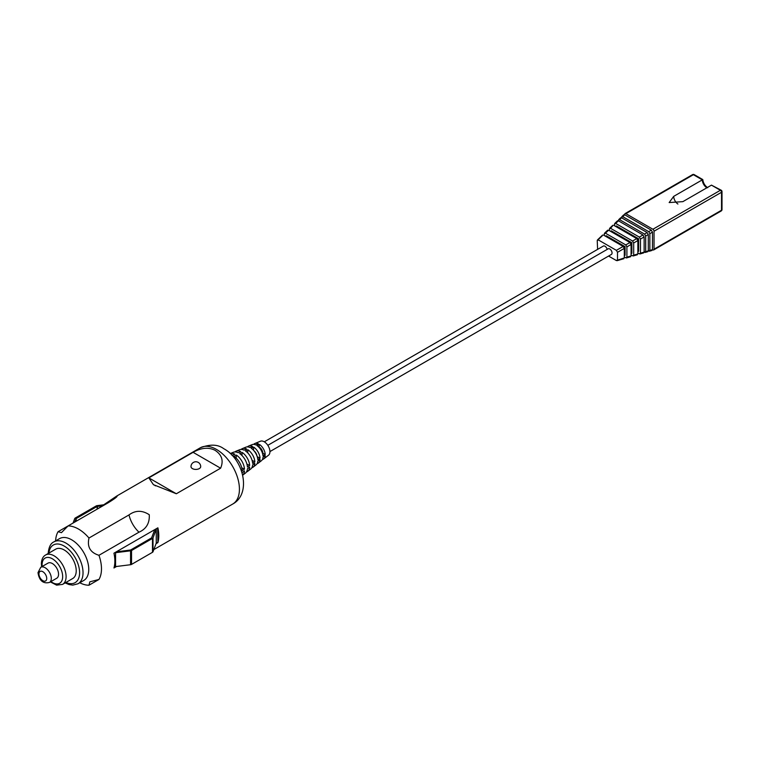 <?xml version="1.0" encoding="UTF-8"?>
<svg xmlns="http://www.w3.org/2000/svg" width="760" height="760" viewBox="0 0 760 760"><rect width="100%" height="100%" fill="white"/><g stroke="black" fill="none" stroke-linecap="round" stroke-linejoin="round"><path stroke-width="1.14" d="M706.885 187.777A6.469 3.733 60 0 1 702.306 179.854L673.711 196.365L669.161 202.559L682.86 201.647L711.464 185.136L721.192 190.209A1.615 0.931 -60 0 0 720.385 190.285L711.464 185.136M624.292 255.522L625.072 255.293L625.072 246.639L623.96 247.275M605.549 236.265L606.138 235.704L625.072 246.639M630.743 243.362L631.855 242.715L631.855 253.308L631.075 253.536M610.66 231.382L611.249 230.821L631.855 242.715M637.858 251.55L638.637 251.322L638.637 238.802L637.535 239.438M615.771 226.499L616.36 225.939L638.637 238.802M653.704 249.935A1.615 0.931 -120 0 0 654.037 249.204L721.525 210.235A1.615 0.931 60 0 1 721.192 210.976L653.704 249.935A1.615 0.931 -120 0 1 652.906 249.859L652.469 249.612M654.037 249.204L654.037 231.22A1.615 0.931 -120 0 0 652.906 229.254L720.385 190.285A1.615 0.931 60 0 1 721.525 192.27L654.037 231.22L654.037 249.194M702.306 179.854L693.386 174.705L625.889 213.664L652.906 229.254L625.898 213.664A1.615 0.931 -120 0 0 625.091 213.589A1.615 0.931 -120 0 0 624.758 214.31L624.758 214.814M648.736 251.085L649.866 250.429L648.299 250.838M649.866 233.633L649.866 250.429L652.469 249.669L652.469 232.123L649.866 233.633L648.736 231.667L651.339 230.166L624.711 214.785L622.744 216.666L648.736 231.667M622.744 216.666L621.614 217.322L622.744 216.666M621.614 217.816L621.614 217.322M623.58 215.441L624.711 214.785M651.339 230.166L652.469 232.123M652.469 249.669L651.339 250.325M620.436 218.443L621.566 217.787L619.6 219.668L644.556 234.08L647.168 232.57L621.566 217.787M647.168 232.57L648.299 234.536L645.686 236.037L645.686 251.655L648.299 250.885L648.299 234.536M648.299 250.885L647.168 251.541M644.556 252.31L645.686 251.655L644.128 252.054M645.686 236.037L644.556 234.08M619.6 219.668L618.469 220.324L619.6 219.668M618.469 220.818L618.469 220.324M639.341 253.83L640.471 253.184L639.341 253.83L637.858 252.985M640.471 239.058L640.471 253.184L644.128 252.111L644.128 236.949L640.471 239.058L639.341 237.091L642.989 234.982L618.422 220.799L615.667 223.421L639.341 237.091M615.667 223.421L614.536 224.076L615.667 223.421M614.536 225.786L614.536 224.076M617.281 221.445L618.422 220.799M642.989 234.982L644.128 236.949M644.128 252.111L642.989 252.766M612.569 225.957L610.556 228.304L632.558 241.005L636.728 238.602L613.7 225.302M636.728 238.602L637.858 240.559L633.688 242.972L633.688 255.17L637.858 253.944L637.858 240.559M637.858 253.944L636.728 254.6M632.558 255.826L633.688 255.17L632.558 255.826L631.075 254.97M633.688 242.972L632.558 241.005M610.556 228.304L609.425 228.959L610.556 228.304M609.425 230.669L609.425 228.959M625.774 257.811L626.905 257.155L625.774 257.811L624.292 256.956M626.905 246.886L626.905 257.155L631.075 255.93L631.075 244.473L626.905 246.886L625.774 244.929L629.945 242.516L608.589 230.185L605.444 233.187L625.774 244.929M605.444 233.187L604.304 233.843L605.444 233.187M604.304 235.543L604.304 233.843M607.458 230.84L608.589 230.185M629.945 242.516L631.075 244.473M631.075 255.93L629.945 256.585M602.338 235.723L597.227 240.597L597.607 249.384M608.589 256.063L616.379 260.556L617.51 259.901L617.51 252.31L616.379 250.344L623.162 246.43L603.478 235.068M623.162 246.43L624.292 248.397L617.51 252.31M616.379 260.556L624.292 257.916L624.292 248.397M624.292 257.916L623.162 258.571M616.379 250.344L598.367 239.951L597.227 240.597M40.755 567.292L48.013 563.112A8.74 5.044 60 0 1 54.739 565.45A8.74 5.044 60 0 1 58.548 574.237A8.74 5.044 60 0 1 56.743 578.236L49.495 582.426A8.74 5.044 60 0 0 51.3 578.427A8.74 5.044 60 0 0 47.49 569.639A8.74 5.044 60 0 0 40.755 567.292L38 572.612C38.636 577.23 40.974 584.573 49.495 582.426M45.609 554.99L55.746 549.138A16.967 9.794 60 0 1 68.818 553.688A16.967 9.794 60 0 1 76.228 570.76A16.967 9.794 60 0 1 72.713 578.531L62.577 584.383A16.967 9.794 60 0 0 66.091 576.612A16.967 9.794 60 0 0 58.681 559.531A16.967 9.794 60 0 0 45.609 554.99C42.959 556.453 41.553 559.369 41.382 563.749L41.648 566.779M53.855 541.908L59.575 538.612A24.168 13.955 60 0 1 78.204 545.082A24.168 13.955 60 0 1 88.749 569.411A24.168 13.955 60 0 1 83.743 580.469L78.023 583.775A24.168 13.955 60 0 0 83.03 572.707A24.168 13.955 60 0 0 72.485 548.387A24.168 13.955 60 0 0 53.855 541.908C50.559 543.352 48.649 547.371 48.146 553.964M55.603 540.911A32.462 18.744 60 0 1 58.092 531.696L61.446 532.665L68.058 525.939A32.462 18.744 60 0 1 78.527 529.074A32.462 18.744 60 0 1 88.986 538.023C86.972 546.867 90.288 552.625 98.962 555.294A32.462 18.744 60 0 1 101.479 568.832A32.462 18.744 60 0 1 98.962 579.462L88.986 585.219A32.462 18.744 60 0 1 79.771 582.768M253.688 444.362A8.911 5.149 60 0 1 254.866 443.507A8.911 5.149 60 0 1 258.409 443.84L255.863 444.952A9.31 5.377 -120 0 0 252.168 444.609L248.605 446.063A9.832 5.681 60 0 1 252.519 446.424L249.973 447.545A10.231 5.909 -120 0 0 245.907 447.165L242.355 448.618A10.754 6.204 60 0 1 246.63 449.017L244.083 450.138A11.143 6.431 -120 0 0 239.656 449.72L236.094 451.174A11.666 6.735 60 0 1 240.739 451.611L238.193 452.722A12.065 6.963 -120 0 0 233.396 452.276L230.242 453.568A12.587 7.268 60 0 1 234.85 454.195L232.303 455.316A12.977 7.495 -120 0 0 231.752 455.069M247.418 446.889A9.832 5.681 60 0 1 248.605 446.063M241.148 449.426A10.754 6.204 60 0 1 242.355 448.618M234.878 451.962A11.666 6.735 60 0 1 236.094 451.174M242.184 473.138A12.977 7.495 -120 0 0 242.25 472.539L244.483 470.896A12.587 7.268 60 0 1 242.715 475.171L245.423 473.109A12.065 6.963 -120 0 0 247.437 468.73L249.669 467.087A11.666 6.735 60 0 1 247.731 471.323L250.762 468.967A11.143 6.431 -120 0 0 252.624 464.92L254.856 463.277A10.754 6.204 60 0 1 253.07 467.181L256.101 464.825A10.231 5.909 -120 0 0 257.811 461.12L260.043 459.477A9.832 5.681 60 0 1 258.409 463.039L261.449 460.693A9.31 5.377 -120 0 0 262.998 457.311L265.231 455.667A8.911 5.149 60 0 1 263.748 458.907L268.565 455.173A8.085 4.674 -120 0 0 269.41 448.599A8.085 4.674 -120 0 0 264.214 441.769A8.085 4.674 -120 0 0 260.499 441.199L254.866 443.507M58.092 531.696L108.091 502.825C115.149 498.475 118.056 496.194 116.802 495.986L98.126 508.582M200.241 447.82C210.121 444.02 217.958 444.315 223.754 448.704C243.627 459.135 251.74 493.924 232.702 504.051A32.462 18.744 -120 0 0 237.68 478.04A32.462 18.744 -120 0 0 216.476 449.426A32.462 18.744 -120 0 0 200.241 447.82L116.802 495.995L108.091 502.825M148.836 477.878L153.416 484.661L176.339 493.762L220.609 468.207C223.782 460.778 221.92 454.803 215.004 450.272C208.525 447.051 201.229 447.735 193.097 452.323L148.836 477.878L176.339 493.762M88.986 538.023L129.019 514.909C135.441 510.188 142.186 510.131 149.273 514.739C149.72 523.156 146.291 528.969 138.994 532.181L98.962 555.294M116.565 566.466L113.953 567.976A32.462 18.744 -120 0 0 113.953 553.185L157.88 527.82A32.462 18.744 60 0 1 157.88 542.621L156.037 543.675M244.483 469.101L242.25 470.687A12.977 7.495 -120 0 0 233.899 456.237L236.398 455.088A12.587 7.268 60 0 1 244.483 469.101L241.756 467.808M236.16 458.099L236.398 455.088M249.669 465.424L247.437 467.01A12.065 6.963 -120 0 0 239.685 453.587L242.174 452.438A11.666 6.735 60 0 1 249.669 465.424L246.924 464.113M241.936 455.468L242.174 452.438M254.856 461.748L252.624 463.334A11.143 6.431 -120 0 0 245.461 450.927L247.95 449.787A10.754 6.204 60 0 1 254.856 461.748L252.083 460.427M247.703 452.846L247.95 449.787M253.887 450.68A5.662 3.268 60 0 1 257.051 456.161M260.043 458.071L257.811 459.658A10.231 5.909 -120 0 0 251.237 448.276L253.726 447.127A9.832 5.681 60 0 1 260.043 458.071L257.241 456.741M253.479 450.224L253.726 447.127M259.302 447.003A5.662 3.268 60 0 1 262.941 453.311L265.231 454.404A8.911 5.149 60 0 0 259.502 444.476L258.903 447.231M265.231 454.404L262.998 455.981A9.31 5.377 -120 0 0 257.013 445.616L259.502 444.476M247.731 471.323A11.666 6.735 60 0 1 246.44 471.979M253.07 467.181A10.754 6.204 60 0 1 251.769 467.818M258.409 463.039A9.832 5.681 60 0 1 257.099 463.657M263.748 458.907A8.911 5.149 60 0 1 262.418 459.486M98.962 579.462L89.832 581.827L88.986 585.219M220.609 468.207L193.097 452.323M157.643 527.962L157.88 542.621M157.643 542.478L156.17 543.333M115.976 566.542L114.047 567.653M156.256 529.207L154.565 530.186L151.572 537.89L130.615 549.993L117.268 551.722L115.577 552.691L115.577 566.589L130.568 564.718A1.938 1.121 0 0 0 131.527 564.414L152.484 552.311A1.938 1.121 0 0 0 153.016 551.76L156.256 543.106L156.256 529.207L153.016 537.861L153.016 551.76M115.577 552.691L130.568 550.819A1.938 1.121 0 0 0 131.527 550.525L152.484 538.422A1.938 1.121 0 0 0 153.016 537.861M74.736 522.082L76.171 518.558L97.128 506.454L102.847 505.685M104.281 504.735L97.175 505.628A1.938 1.121 0 0 0 96.206 505.932L75.249 518.025A1.938 1.121 0 0 0 74.727 518.586L73.055 523.061M199.281 468.597A4.854 2.803 180 0 1 192.413 468.597A4.854 2.803 180 0 1 190.998 466.621A4.854 4.854 0 0 1 198.274 462.412A4.854 4.854 0 0 1 200.707 466.621A4.854 2.803 180 0 1 199.281 468.597M267.824 445.322L608.152 248.833A3.24 1.871 60 0 1 610.65 249.708A3.24 1.871 60 0 1 612.056 252.956A3.24 1.871 60 0 1 611.392 254.438L269.933 451.582M264.299 441.816L603.355 246.059A3.24 1.871 60 0 1 607.164 249.403M721.525 210.235L721.525 192.27A1.615 0.931 0 0 0 722 191.605L722 209.57A1.615 0.931 0 0 1 721.525 210.235M677.901 204.041A6.469 3.733 60 0 1 673.711 196.365M692.578 174.619A1.615 0.931 60 0 1 693.386 174.705A1.615 0.931 120 0 1 694.193 174.619A1.615 1.615 0 0 0 692.578 174.619L625.091 213.589M38.95 573.933A5.5 3.173 60 0 1 42.836 571.691A5.5 3.173 60 0 1 46.721 578.427A5.5 3.173 60 0 1 42.836 580.678A5.5 3.173 60 0 1 38.95 573.933M42.199 566.466A14.544 8.398 60 0 1 42.095 564.737A14.544 8.398 60 0 1 52.373 558.799A14.544 8.398 60 0 1 62.662 576.612A14.544 8.398 60 0 1 50.929 581.6M48.944 553.061A21.745 12.55 60 0 1 65.075 546.601A21.745 12.55 60 0 1 79.6 572.707A21.745 12.55 60 0 1 65.911 582.454M129.019 514.909A21.033 12.141 -120 0 0 138.994 532.181M130.568 550.819L130.568 564.718M131.527 550.525L131.527 564.414M152.484 538.422L152.484 552.311M75.99 518.747L75.99 521.36M76.171 518.558L76.171 521.265M97.128 506.454L97.128 509.162M97.441 506.359L97.441 508.981M707.693 187.701C704.919 185.791 703.285 183.084 702.8 179.588L694.193 174.619M721.192 210.976A1.615 1.615 0 0 0 722 209.57M722 191.605A1.615 1.615 0 0 0 721.192 190.209M621.841 216.657L623.808 214.785M649.42 251.218L652.023 250.448M645.24 252.444L647.852 251.674M618.697 219.668L620.654 217.787M614.764 223.421L617.51 220.789M640.024 253.963L643.672 252.899M633.241 255.949L637.412 254.733M609.644 228.304L612.797 225.292M604.533 233.187L607.686 230.175M626.458 257.944L630.629 256.719M597.455 239.941L602.566 235.059M617.063 260.69L623.846 258.704M65.113 582.91L68.989 584.544L72.76 585.114L78.023 583.775M50.378 581.913L56.63 585.153L62.577 584.383M232.702 504.051L153.824 549.594M155.505 485.858L154.926 485.526M153.947 484.965L153.416 484.661"/></g></svg>

